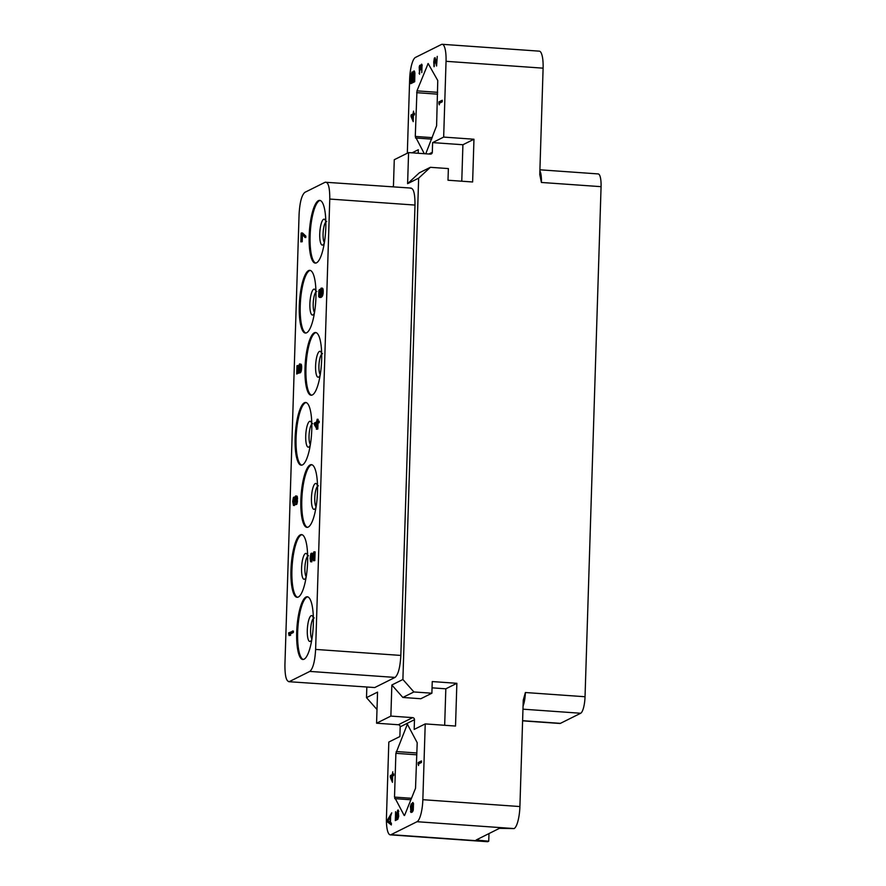 <?xml version="1.0" encoding="UTF-8"?>
<svg xmlns="http://www.w3.org/2000/svg" width="886" height="886" viewBox="0 0 886 886"><rect width="100%" height="100%" fill="white"/><g stroke="black" fill="none" stroke-linecap="round" stroke-linejoin="round"><path stroke-width="1.33" d="M539.917 169.802L598.205 173.922A14.741 3.799 94 0 1 601.073 186.669L541.412 182.461L539.762 174.553L543.107 68.167L446.046 61.311A19.647 5.061 -86 0 0 442.236 44.3A19.647 5.061 -86 0 0 441.461 44.466L415.456 57.424A19.647 5.061 -86 0 0 409.642 79.452L407.327 153.2M392.553 186.769L393.45 185.938M366.826 687.204L366.494 697.636L376.993 709.531M366.494 697.636L377.547 692.121L376.572 723.209L398.346 724.748A1.96 1.872 63.5 0 1 400.184 726.83L399.874 736.543L388.821 742.047L386.44 817.833A19.647 5.061 -86 0 0 390.261 834.845A19.647 5.061 -86 0 0 391.036 834.667L417.029 821.71A19.647 5.061 -86 0 0 422.844 799.693L519.905 806.548A19.647 5.061 94 0 1 514.09 828.576L499.405 828.344L476.159 839.994L488.74 841.213L488.983 833.538M488.74 841.213L488.086 841.534A19.647 5.061 94 0 1 487.311 841.7L390.261 834.845M519.905 806.548L523.249 700.162L525.387 692.52A14.741 3.799 -86 0 1 523.061 706.064M601.073 186.669L585.037 696.739A14.741 3.799 94 0 1 580.684 713.252L560.428 723.353A14.741 3.799 94 0 1 559.841 723.474L522.596 720.85M446.046 61.311L443.664 137.086L473.966 139.235L472.626 181.984L448.006 180.235L448.371 168.584L430.375 167.31L418.646 178.164L402.897 679.484L413.895 691.955L431.881 693.217L432.246 681.567L456.866 683.305L455.526 726.055L425.225 723.906L422.844 799.693M404.171 815.463L394.514 797.09L395.887 753.333L407.372 724.183L417.206 742.712L415.523 788.274L404.548 815.485M376.572 723.209L390.87 716.087L412.643 717.627A1.96 1.872 -116.5 0 1 414.482 719.698L414.172 729.422L425.225 723.906M387.669 819.616L387.592 822.042L391.335 824.955L391.39 823.138L390.438 822.418L390.626 816.349L391.723 812.816L387.669 819.616L388.555 819.672M421.503 760.908L418.126 762.591L418.524 765.504L418.646 763.887L421.448 762.492L421.503 760.908M412.145 803.392L411.757 811.089L410.661 809.826L411.204 803.857L410.417 806.581L411.082 812.473L412.588 811.72L413.275 810.081L413.485 803.502L412.876 802.506L412.145 803.392L413.474 803.48M397.238 817.811L397.803 811.321L398.512 813.558L397.825 819.328L398.7 816.305L398.058 809.893L396.817 813.093L396.862 818.52L395.71 819.085L395.599 811.642L395.311 820.58L397.183 819.65L397.238 817.811M390.283 777.188L392.454 782.327L392.653 776.003L393.661 775.505L393.705 773.921L392.697 774.43L392.786 771.795L392.265 774.641L390.327 775.615L390.283 777.188L390.959 777.232M390.87 716.087L391.845 685L402.897 679.484M428.89 154.02L432.313 152.314A1.96 1.872 -116.5 0 1 430.352 154.12L408.579 152.58L394.27 159.713L393.428 186.824M408.579 152.58L407.604 183.668L419.333 172.814L430.375 167.31M418.646 178.164L407.604 183.668M309.812 671.411L289.512 681.522C286.399 681.943 284.871 676.339 284.927 664.699L299.08 214.334C299.767 202.396 301.694 195.064 304.884 192.34L325.184 182.228C328.296 181.807 329.825 187.411 329.769 199.051L315.615 649.416C314.94 661.355 313.002 668.686 309.812 671.411L395.034 677.425L374.734 687.547L288.736 681.688L374.734 687.547M395.034 677.425C398.224 674.711 400.162 667.38 400.837 655.43L414.991 205.065C415.047 193.436 413.518 187.832 410.406 188.253M431.881 693.217L420.828 698.733L402.842 697.459L391.845 685M444.672 725.28L445.824 688.81L432.047 687.835M413.895 691.955L402.842 697.459M456.866 683.305L445.824 688.81M412.079 152.835L418.314 149.723L418.203 153.267M443.664 137.086L432.612 142.602L432.313 152.314M425.756 153.799L436.599 125.801L437.762 80.504L428.137 63.526L416.963 90.87L437.651 92.332M424.316 153.699L415.279 136.433L416.963 90.87M412.998 73.294L412.056 71.976L411.148 74.812L410.794 83.661L414.692 81.722L414.892 72.951L414.139 70.935L413.097 72.652L413.496 73.328M442.269 100.251L438.88 101.934L439.29 104.847L439.412 103.23L442.214 101.835L442.269 100.251M436.588 66.018L437.241 56.372L436.654 63.914L435.081 57.712L434.361 58.066L433.741 61.998L434.085 66.749L434.749 59.174L436.588 66.018M422.035 64.722L421.636 64.157L421.049 64.7L420.628 66.727L419.831 65.309L419.211 66.915L419.543 74.258L419.787 66.627L420.385 69.95L421.725 65.664L421.791 72.619L422.035 64.722M411.038 116.531L413.219 121.659L413.419 115.346L414.415 114.848L414.471 113.264L413.463 113.773L413.54 111.138L413.031 113.984L411.093 114.947L411.038 116.531L411.724 116.575M442.236 44.3L539.286 51.155A19.647 5.061 94 0 1 543.107 68.167M315.737 263.076A31.442 8.096 94 0 1 310.255 232.675A31.442 8.096 94 0 1 319.403 200.712A31.442 8.096 -86 0 1 320.167 200.457M318.451 200.646A31.442 8.096 94 0 1 319.691 200.38A31.442 8.096 94 0 1 325.705 229.939A31.442 8.096 94 0 1 316.501 262.821A31.442 8.096 94 0 1 315.261 263.098A31.442 8.096 94 0 1 309.258 233.527A31.442 8.096 94 0 1 318.451 200.646M325.184 182.228L411.182 188.087M304.042 659.217A31.442 8.096 94 0 1 302.802 659.494A31.442 8.096 94 0 1 296.799 629.924A31.442 8.096 94 0 1 306.002 597.042A31.442 8.096 94 0 1 307.232 596.765A31.442 8.096 94 0 1 313.245 626.336A31.442 8.096 94 0 1 304.042 659.217M298.316 597.042A31.442 8.096 94 0 1 297.076 597.308A31.442 8.096 94 0 1 291.073 567.749A31.442 8.096 94 0 1 300.276 534.867A31.442 8.096 94 0 1 301.517 534.59A31.442 8.096 94 0 1 307.52 564.16A31.442 8.096 94 0 1 298.316 597.042M308.195 527.092A31.442 8.096 94 0 1 306.955 527.358A31.442 8.096 94 0 1 300.952 497.788A31.442 8.096 94 0 1 310.144 464.906A31.442 8.096 94 0 1 311.385 464.641A31.442 8.096 94 0 1 317.398 494.2A31.442 8.096 94 0 1 308.195 527.092M302.469 464.906A31.442 8.096 94 0 1 301.229 465.183A31.442 8.096 94 0 1 295.226 435.613A31.442 8.096 94 0 1 304.43 402.731A31.442 8.096 94 0 1 305.67 402.465A31.442 8.096 94 0 1 311.673 432.025A31.442 8.096 94 0 1 302.469 464.906M312.348 394.957A31.442 8.096 94 0 1 311.108 395.222A31.442 8.096 94 0 1 305.105 365.663A31.442 8.096 94 0 1 314.297 332.782A31.442 8.096 94 0 1 315.538 332.505A31.442 8.096 94 0 1 321.552 362.075A31.442 8.096 94 0 1 312.348 394.957M306.622 332.782A31.442 8.096 94 0 1 305.382 333.047A31.442 8.096 94 0 1 299.379 303.477A31.442 8.096 94 0 1 308.583 270.595A31.442 8.096 94 0 1 309.812 270.33A31.442 8.096 94 0 1 315.826 299.9A31.442 8.096 94 0 1 306.622 332.782M289.058 635.55L290.663 635.284L290.132 634.121L293.366 632.504L293.41 631.042L288.559 632.925L289.058 635.55L289.722 635.218L289.179 634.055L292.413 632.438L292.469 630.976M302.215 241.734L301.273 241.668L301.495 234.38L305.781 237.57L305.825 236.108L302.491 232.985L301.129 233.129L300.852 241.867L302.215 241.734L302.414 235.244M320.123 296.035L319.846 292.679M319.37 297.441L322.05 296.633L323.124 293.709L323.025 288.98L322.316 288.138L320.965 288.271L319.968 291.162L320.145 296.09L319.015 295.702L319.447 289.5L318.838 290.763L318.661 296.6L319.935 297.397L321.895 294.983L322.294 289.999L321.374 288.072M313.6 556.142L312.603 553.34L310.82 553.695L310.1 558.357L310.565 561.702L311.839 561.846L311.772 555.522M311.385 554.758L313.456 560.749L314.818 560.605L315.095 551.856L313.733 552L313.522 558.8L311.329 553.196M295.536 504.643L296.744 504.344L297.386 501.875L296.998 496.094L295.481 496.071L294.673 498.386L294.218 497.179L293.388 497.589L292.69 501.52L293.465 505.441L293.421 499.006L294.174 498.63L294.75 501.21L295.769 497.112L295.791 504.278L296.622 498.851L295.813 495.905M294.861 497.168L293.897 497.101M293.465 505.441L294.418 505.507L294.34 499.217M294.418 501.376L295.691 501.277L296.112 497.866M316.368 429.234L317.808 429.057L317.996 423.22L319.159 422.644L319.204 421.182L317.088 421.703L317.166 419.266L316.59 421.946L314.353 423.065L314.308 424.516L316.867 428.99L317.044 423.154L318.207 422.578L318.251 421.116M318.052 421.215L318.118 419.333L317.166 419.266M299.756 370.902L300.177 365.685M299.601 372.552L300.553 372.618L301.251 371.079L301.705 367.025L301.14 364.201L299.468 364.024L298.394 366.948L298.482 371.921L297.153 372.585L296.965 365.741L296.699 374.003L298.859 372.928L298.682 367.989L299.512 365.187L300.343 367.169L299.601 372.552L300.31 371.012L300.719 365.785L299.8 363.858M298.117 372.098L298.327 365.608L297.375 365.541M296.699 374.003L299.822 372.574M303.278 659.472A31.442 8.096 94 0 1 297.796 629.071A31.442 8.096 94 0 1 306.944 597.109A31.442 8.096 -86 0 1 307.708 596.854M297.552 597.286A31.442 8.096 94 0 1 292.07 566.896A31.442 8.096 94 0 1 301.218 534.934A31.442 8.096 -86 0 1 301.982 534.679M307.431 527.336A31.442 8.096 94 0 1 301.949 496.935A31.442 8.096 94 0 1 311.097 464.973A31.442 8.096 -86 0 1 311.861 464.729M301.705 465.161A31.442 8.096 94 0 1 296.223 434.76A31.442 8.096 94 0 1 305.371 402.798A31.442 8.096 -86 0 1 306.135 402.543M311.584 395.211A31.442 8.096 94 0 1 306.102 364.81A31.442 8.096 94 0 1 315.25 332.848A31.442 8.096 -86 0 1 316.014 332.593M305.858 333.025A31.442 8.096 94 0 1 300.376 302.624A31.442 8.096 94 0 1 309.524 270.662A31.442 8.096 -86 0 1 310.288 270.418M293.366 632.504L292.413 632.438M290.132 634.121L289.179 634.055M290.663 635.284L289.722 635.218M305.825 236.108L301.539 232.918M304.828 237.503L304.873 236.041M322.725 288.415L321.773 288.349M323.025 288.98L322.083 288.914M323.246 290.065L322.294 289.999M323.29 291.239L322.338 291.173M323.246 292.458L322.305 292.391M323.124 293.709L322.183 293.643M322.836 295.049L321.895 294.983M322.482 295.946L321.54 295.88M322.05 296.633L321.109 296.566M321.463 297.164L320.522 297.098M320.887 297.463L319.935 297.397M320.333 289.567L319.447 289.5M320.056 290.763L319.414 290.719M319.946 291.383L319.148 291.328M319.868 292.203L318.96 292.136M319.802 292.978L318.849 292.912M319.757 294.44L318.805 294.373M319.813 295.127L318.871 295.06M319.957 295.769L319.015 295.702M320.09 296.123L319.248 296.068M320.743 289.811L321.496 289.445L321.928 291.14L320.81 295.525L320.378 291.195L320.743 289.811L321.729 289.822M321.341 294.972L321.696 289.877M321.297 295.06L320.422 294.994M321.23 294.418L320.278 294.351M321.164 293.731L320.223 293.665M321.219 292.037L320.267 291.97M321.319 291.261L320.378 291.195M321.518 290.453L320.566 290.386M311.462 558.457L310.51 558.39L311.119 554.736M311.484 557.482L310.543 557.416M311.507 559.631L310.554 559.564L310.51 558.39M311.65 560.273L310.554 559.564M311.883 560.639L310.698 560.207M310.897 561.779L310.931 560.572M312.603 553.34L311.65 553.274M312.836 553.706L311.883 553.639M314.818 560.605L313.877 560.539L314.153 551.79M311.739 555.411L310.853 555.345M311.606 556.231L310.665 556.164M297.231 496.448L296.289 496.381M296.998 496.094L296.057 496.016M297.375 497.101L296.433 497.024M297.508 497.987L296.566 497.921M297.563 498.918L296.622 498.851M297.508 500.856L296.555 500.789M297.386 501.875L296.445 501.808M297.198 502.927L296.245 502.86M297.009 503.735L296.057 503.669M296.744 504.344L295.791 504.278M296.046 497.998L295.093 497.932M295.846 498.807L294.905 498.74M295.725 500.313L294.772 500.247M295.691 501.277L294.75 501.21M294.329 499.073L293.421 499.006M294.185 499.881L293.233 499.815M294.063 501.133L293.111 501.066M294.03 502.107L293.089 502.041M294.074 503.281L293.133 503.215M294.218 503.924L293.277 503.857M294.451 504.289L293.51 504.223M294.85 497.223L294.218 497.179M319.159 422.644L318.207 422.578M317.996 423.22L317.044 423.154M317.808 429.057L316.867 428.99M316.424 427.528L314.973 424.195L316.546 423.408L316.424 427.528M316.479 425.557L315.914 424.261L314.973 424.195M315.914 424.261L316.535 423.951M299.645 371.278L298.914 371.223M299.645 370.448L298.693 370.381M299.8 372.995L298.859 372.928M301.14 364.201L300.199 364.135M301.45 364.766L300.509 364.7M301.661 365.852L300.719 365.785M301.705 367.025L300.764 366.959M301.661 368.487L300.719 368.421M301.539 369.739L300.598 369.672M301.251 371.079L300.31 371.012M300.897 371.976L299.955 371.91M300.155 365.619L299.258 365.564M299.933 366.239L298.992 366.173M299.745 367.048L298.803 366.981M299.634 368.055L298.682 367.989M299.59 369.517L298.637 369.451M473.966 139.235L462.913 144.739L432.612 142.602M461.772 181.209L462.913 144.739M413.097 72.652L414.504 72.84M413.463 71.578L414.593 71.655M414.726 72.131L414.515 72.752M413.718 71.146L414.404 71.19M412.278 81.656L412.245 82.941M411.148 74.812L412.256 73.671L412.688 75.244L412.511 81.014L411.348 81.59L411.647 74.867M411.436 73.472L412.832 73.715M411.802 72.397L412.832 72.475M412.056 71.976L412.643 72.01M413.939 80.825L411.348 81.59M414.726 80.715L413.009 80.759L413.297 74.047L413.74 72.929L414.87 72.862M412.256 73.671L413.374 73.748M412.488 73.848L413.341 73.915M412.632 74.369L413.253 74.413M412.511 81.014L413.928 81.113M413.995 72.796L414.249 80.139L413.009 80.759M414.238 72.984L414.892 73.029M442.236 101.07L440.276 102.798M438.88 101.934L440.309 102.034M438.836 103.518L439.522 103.562M435.026 59.55L435.624 59.595M434.749 59.174L435.535 59.229M433.83 65.841L434.395 65.885M434.361 58.066L435.281 58.133M421.592 65.464L422.168 65.509M420.197 66.937L420.861 66.982M419.931 66.561L420.606 66.605M419.012 73.228L419.576 73.272M419.532 65.719L420.451 65.785M420.817 65.331L422.157 65.431M421.049 64.7L422.046 64.778M411.093 114.947L412.511 115.058L412.488 115.811M413.031 113.984L414.449 114.084L412.511 115.058M413.463 113.773L414.449 113.84M412.843 120.042L411.613 116.243L412.987 115.568L413.264 120.064M389.032 821.466L391.368 823.98M387.592 822.042L389.009 822.142M390.283 816.814L390.117 822.274L387.957 820.669L390.615 816.837M421.481 761.727L419.543 762.691L419.521 763.455M418.126 762.591L419.543 762.691M418.07 764.175L418.757 764.219M411.901 804.289L412.976 804.012L413.341 805.906L412.344 810.546L412.322 804.333M412.522 802.683L413.097 802.727M410.739 812.119L412.09 812.218M410.473 811.476L412.134 812.174M411.613 811.166L412.832 811.255M411.757 811.089L412.876 811.177M412.344 810.546L413.086 810.646M412.765 803.857L413.54 803.912M412.976 804.012L413.563 804.056M412.555 810.435L413.142 810.48M396.784 819.162L396.762 819.86M395.71 819.085L397.194 819.162M397.393 810.745L398.634 810.834M398.146 811.399L398.744 811.443M397.947 811.244L398.722 811.299M390.327 775.615L391.745 775.715L391.723 776.468M392.265 774.641L393.683 774.741L391.745 775.715M392.697 774.43L393.694 774.497M392.077 780.699L390.848 776.9L392.221 776.225L392.498 780.721M560.428 723.353L522.596 720.683M580.684 713.252L522.962 709.177M585.037 696.739L525.387 692.52M417.029 821.71L514.09 828.576M488.086 841.534L391.036 834.667M478.374 838.832L478.329 840.471M407.028 724.593L407.726 724.648M396.208 751.527L416.885 752.989M395.887 753.333L416.83 754.817M394.514 797.09L411.492 798.286M394.724 798.64L410.894 799.781M400.184 726.83L414.482 719.698M398.346 724.748L412.643 717.627M541.412 182.461A14.741 3.799 -86 0 0 539.884 170.843M324.387 242.565A10.809 2.78 94 0 1 323.157 232.132A10.809 2.78 94 0 1 325.838 221.976M325.826 221.566A12.991 3.345 -86 0 0 323.589 219.296A12.991 3.345 94 0 0 319.746 233.849A12.991 3.345 94 0 0 322.781 244.99A12.991 3.345 -86 0 0 324.32 242.974M329.769 199.051L414.991 205.065M315.615 649.416L400.837 655.43M313.367 617.963A12.991 3.345 -86 0 0 311.13 615.681A12.991 3.345 94 0 0 307.298 630.245A12.991 3.345 94 0 0 310.333 641.375A12.991 3.345 -86 0 0 311.861 639.371M311.927 638.961A10.809 2.78 94 0 1 310.698 628.528A10.809 2.78 94 0 1 313.378 618.373M307.641 555.788A12.991 3.345 -86 0 0 305.415 553.506A12.991 3.345 94 0 0 301.572 568.07A12.991 3.345 94 0 0 304.607 579.2A12.991 3.345 -86 0 0 306.135 577.185M306.202 576.786A10.809 2.78 94 0 1 304.972 566.353A10.809 2.78 94 0 1 307.652 556.198M317.52 485.838A12.991 3.345 -86 0 0 315.283 483.557A12.991 3.345 94 0 0 311.44 498.12A12.991 3.345 94 0 0 314.475 509.251A12.991 3.345 -86 0 0 316.014 507.235M316.08 506.836A10.809 2.78 94 0 1 314.851 496.404A10.809 2.78 94 0 1 317.531 486.237M311.794 423.652A12.991 3.345 -86 0 0 309.568 421.382A12.991 3.345 94 0 0 305.725 435.934A12.991 3.345 94 0 0 308.76 447.076A12.991 3.345 -86 0 0 310.288 445.06M310.355 444.65A10.809 2.78 94 0 1 309.125 434.218A10.809 2.78 94 0 1 311.806 424.062M321.673 353.702A12.991 3.345 -86 0 0 319.436 351.421A12.991 3.345 94 0 0 315.593 365.984A12.991 3.345 94 0 0 318.628 377.115A12.991 3.345 -86 0 0 320.167 375.099M320.234 374.7A10.809 2.78 94 0 1 319.004 364.268A10.809 2.78 94 0 1 321.684 354.112M315.948 291.527A12.991 3.345 -86 0 0 313.71 289.246A12.991 3.345 94 0 0 309.878 303.809A12.991 3.345 94 0 0 312.913 314.94A12.991 3.345 -86 0 0 314.441 312.924M314.508 312.525A10.809 2.78 94 0 1 313.279 302.093A10.809 2.78 94 0 1 315.959 291.937M427.794 63.936L428.492 63.98M416.653 92.676L437.595 94.16M415.279 136.433L432.257 137.629M415.49 137.983L431.659 139.124M325.826 221.766L325.505 221.024L326.69 221.555M313.378 618.162L313.057 617.42L314.242 617.952M307.652 555.976L307.331 555.234L308.516 555.766M317.531 486.026L317.21 485.284L318.384 485.816M311.806 423.851L311.484 423.109L312.669 423.641M321.684 353.891L321.363 353.149L322.537 353.68M315.959 291.715L315.637 290.973L316.823 291.505"/></g></svg>
